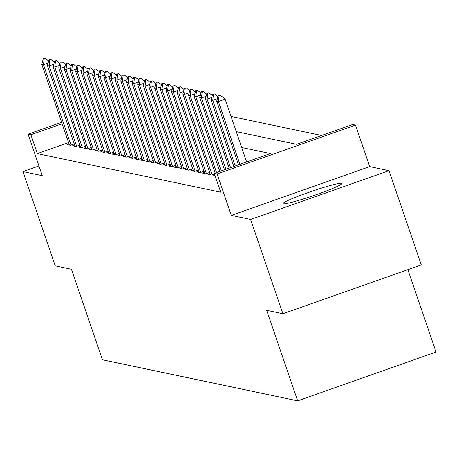 <?xml version="1.0" encoding="UTF-8"?>
<svg xmlns="http://www.w3.org/2000/svg" width="459" height="459" viewBox="0 0 459 459"><rect width="100%" height="100%" fill="white"/><g stroke="black" fill="none" stroke-linecap="round" stroke-linejoin="round"><path stroke-width="0.69" d="M341.657 183.239A31.172 2.318 -18.9 0 0 309.9 191.965A31.172 2.318 -18.9 0 0 282.991 203.624A31.172 2.318 -18.9 0 0 283.312 203.819A31.172 2.318 -18.9 0 0 315.063 195.092A31.172 2.318 -18.9 0 0 341.978 183.428A31.172 2.318 -18.9 0 0 341.657 183.239M236.259 131.63L296.56 144.315L352.661 124.521L355.484 125.118L217.101 173.938L214.278 173.341L270.38 153.553L241.698 147.517M369.684 166.594L231.302 215.414L250.625 219.482L282.899 313.749L421.287 264.929L389.014 170.662L369.684 166.594L355.484 125.118M407.856 269.668L436.05 352.019L297.661 400.839L102.432 359.764L71.449 269.267L55.223 265.853L22.95 171.58L42.274 175.648L28.074 134.171L61.638 122.329M166.387 85.374L167.254 85.517M321.598 135.48L231.055 116.431M250.625 219.482L389.014 170.662M38.952 165.94L22.95 171.58M214.858 175.045L213.71 175.447L215.099 175.74M210.079 173.554L208.07 174.265L211.456 174.977L214.473 173.909M204.439 172.366L202.425 173.077L205.81 173.789L209.688 172.418M198.793 171.178L196.785 171.89L200.17 172.601L204.048 171.23M193.153 169.991L191.139 170.702L194.524 171.414L198.403 170.048M187.507 168.803L185.499 169.514L188.884 170.226L192.763 168.86M181.867 167.615L179.859 168.327L183.244 169.038L187.123 167.673M176.222 166.433L174.213 167.139L177.599 167.851L181.477 166.485M170.582 165.246L168.573 165.951L171.959 166.663L175.837 165.297M164.936 164.058L162.928 164.764L166.313 165.475L170.191 164.11M159.296 162.87L157.288 163.576L160.673 164.293L164.552 162.922M153.656 161.683L151.642 162.394L155.027 163.106L158.906 161.734M148.01 160.495L146.002 161.207L149.387 161.918L153.266 160.547M142.37 159.307L140.356 160.019L143.742 160.73L147.62 159.359M136.725 158.12L134.716 158.831L138.102 159.543L141.98 158.171M131.085 156.932L129.077 157.644L132.462 158.355L136.34 156.989M125.439 155.744L123.431 156.456L126.816 157.167L130.695 155.802M119.799 154.563L117.791 155.268L121.176 155.98L125.055 154.614M114.153 153.375L112.145 154.081L115.53 154.792L119.409 153.426M108.513 152.187L106.505 152.893L109.89 153.604L113.769 152.239M102.873 151L100.86 151.705L104.245 152.422L108.123 151.051M97.228 149.812L95.22 150.523L98.605 151.235L102.483 149.863M91.588 148.624L89.574 149.336L92.959 150.047L96.838 148.676M85.942 147.437L83.934 148.148L87.319 148.859L91.198 147.488M80.302 146.249L78.294 146.96L81.679 147.672L85.558 146.301M74.656 145.061L72.648 145.773L76.033 146.484L79.912 145.119M68.58 142.6L37.351 153.616L220.733 192.201L214.278 173.341M69.016 143.874L67.008 144.585L70.393 145.296L74.272 143.931M231.302 215.414L217.101 173.938M37.351 153.616L30.896 134.762L28.074 134.171M282.899 313.749L266.679 310.341L297.661 400.839M62.126 123.746L30.896 134.762M48.092 63.09L43.485 64.719L71.002 145.084M43.341 58.557L45.309 58.339L43.341 58.557L41.792 64.363L69.435 145.096M44.19 58.735L43.485 64.719L41.792 64.363M48.637 61.053L45.309 58.339M53.732 64.277L49.124 65.907L76.642 146.272M48.987 59.745L50.955 59.527L48.987 59.745L47.432 65.545L75.075 146.283M49.83 59.922L49.124 65.907L47.432 65.545M54.277 62.24L50.955 59.527M59.377 65.465L54.77 67.089L82.287 147.459M54.627 60.932L56.595 60.714L54.627 60.932L53.078 66.733L80.721 147.471M55.476 61.11L54.77 67.089L53.078 66.733M59.922 63.428L56.595 60.714M65.017 66.653L60.41 68.276L87.927 148.641M60.267 62.12L62.24 61.902L60.267 62.12L58.718 67.921L86.361 148.659M61.116 62.298L60.41 68.276L58.718 67.921M65.562 64.616L62.24 61.902M70.663 67.84L66.056 69.464L93.567 149.829M65.912 63.308L67.88 63.09L65.912 63.308L64.363 69.108L92.001 149.846M66.756 63.485L66.056 69.464L64.363 69.108M71.202 65.798L67.88 63.09M76.303 69.028L71.696 70.652L99.213 151.017M71.552 64.495L73.52 64.277L71.552 64.495L70.003 70.296L97.647 151.034M72.402 64.673L71.696 70.652L70.003 70.296M76.848 66.985L73.52 64.277M81.943 70.216L77.342 71.839L104.853 152.204M77.198 65.683L79.166 65.465L77.198 65.683L75.649 71.484L103.286 152.216M78.041 65.861L77.342 71.839L75.649 71.484M82.488 68.173L79.166 65.465M87.589 71.403L82.981 73.027L110.499 153.392M82.838 66.871L84.806 66.653L82.838 66.871L81.289 72.671L108.932 153.404M83.687 67.048L82.981 73.027L81.289 72.671M88.134 69.361L84.806 66.653M93.229 72.591L88.627 74.215L116.138 154.58M88.484 68.052L90.452 67.834L88.484 68.052L86.935 73.859L114.572 154.591M89.327 68.23L88.627 74.215L86.935 73.859M93.774 70.548L90.452 67.834M98.874 73.779L94.267 75.402L121.784 155.767M94.124 69.24L96.092 69.022L94.124 69.24L92.575 75.047L120.218 155.779M94.973 69.418L94.267 75.402L92.575 75.047M99.419 71.736L96.092 69.022M104.514 74.96L99.907 76.59L127.424 156.955M99.769 70.428L101.737 70.21L99.769 70.428L98.215 76.234L125.858 156.967M100.613 70.606L99.907 76.59L98.215 76.234M105.059 72.924L101.737 70.21M110.16 76.148L105.553 77.778L133.07 158.143M105.409 71.615L107.377 71.397L105.409 71.615L103.86 77.416L131.504 158.154M106.258 71.793L105.553 77.778L103.86 77.416M110.705 74.111L107.377 71.397M115.8 77.336L111.193 78.959L138.71 159.33M111.049 72.803L113.023 72.585L111.049 72.803L109.5 78.604L137.143 159.342M111.898 72.981L111.193 78.959L109.5 78.604M116.345 75.299L113.023 72.585M121.446 78.523L116.838 80.147L144.35 160.512M116.695 73.991L118.663 73.773L116.695 73.991L115.146 79.791L142.783 160.53M117.538 74.169L116.838 80.147L115.146 79.791M121.985 76.487L118.663 73.773M127.086 79.711L122.478 81.335L149.995 161.7M122.335 75.178L124.303 74.96L122.335 75.178L120.786 80.979L148.429 161.717M123.184 75.356L122.478 81.335L120.786 80.979M127.631 77.669L124.303 74.96M132.726 80.899L128.124 82.522L155.635 162.888M127.981 76.366L129.949 76.148L127.981 76.366L126.432 82.167L154.069 162.905M128.824 76.544L128.124 82.522L126.432 82.167M133.271 78.856L129.949 76.148M138.371 82.086L133.764 83.71L161.281 164.075M133.621 77.554L135.589 77.336L133.621 77.554L132.072 83.354L159.715 164.087M134.47 77.732L133.764 83.71L132.072 83.354M138.916 80.044L135.589 77.336M144.011 83.274L139.41 84.898L166.921 165.263M139.266 78.741L141.234 78.523L139.266 78.741L137.717 84.542L165.355 165.274M140.11 78.919L139.41 84.898L137.717 84.542M144.556 81.232L141.234 78.523M149.657 84.462L145.05 86.085L172.567 166.451M144.906 79.923L146.874 79.705L144.906 79.923L143.357 85.73L171 166.462M145.755 80.101L145.05 86.085L143.357 85.73M150.202 82.419L146.874 79.705M155.297 85.649L150.69 87.273L178.207 167.638M150.552 81.111L152.52 80.893L150.552 81.111L148.997 86.917L176.64 167.65M151.395 81.289L150.69 87.273L148.997 86.917M155.842 83.607L152.52 80.893M160.943 86.831L156.335 88.461L183.852 168.826M156.192 82.299L158.16 82.081L156.192 82.299L154.643 88.105L182.286 168.837M157.041 82.477L156.335 88.461L154.643 88.105M161.488 84.795L158.16 82.081M166.583 88.019L161.975 89.648L189.492 170.014M161.832 83.486L163.806 83.268L161.832 83.486L160.283 89.287L187.926 170.025M162.681 83.664L161.975 89.648L160.283 89.287M167.128 85.982L163.806 83.268M172.228 89.207L167.621 90.83L195.132 171.201M167.478 84.674L169.446 84.456L167.478 84.674L165.928 90.475L193.566 171.213M168.321 84.852L167.621 90.83L165.928 90.475M172.768 87.17L169.446 84.456M177.868 90.394L173.261 92.018L200.778 172.383M173.118 85.862L175.086 85.644L173.118 85.862L171.568 91.662L199.212 172.4M173.967 86.04L173.261 92.018L171.568 91.662M178.413 88.358L175.086 85.644M183.508 91.582L178.907 93.206L206.418 173.571M178.763 87.049L180.731 86.831L178.763 87.049L177.214 92.85L204.852 173.588M179.607 87.227L178.907 93.206L177.214 92.85M184.053 89.539L180.731 86.831M189.154 92.77L184.547 94.393L212.064 174.759M184.403 88.237L186.371 88.019L184.403 88.237L182.854 94.038L210.497 174.776M185.252 88.415L184.547 94.393L182.854 94.038M189.699 90.727L186.371 88.019M194.794 93.957L190.192 95.581L216.539 172.544M190.049 89.425L192.017 89.207L190.049 89.425L188.5 95.225L215.139 173.037M190.892 89.603L190.192 95.581L188.5 95.225M195.339 91.915L192.017 89.207M200.44 95.145L195.832 96.769L221.215 170.897M195.689 90.612L197.657 90.394L195.689 90.612L194.14 96.413L219.809 171.391M196.538 90.79L195.832 96.769L194.14 96.413M200.985 93.102L197.657 90.394M206.08 96.333L201.472 97.956L225.885 169.251M201.335 91.794L203.303 91.576L201.335 91.794L199.78 97.601L224.48 169.744M202.178 91.972L201.472 97.956L199.78 97.601M206.625 94.29L203.303 91.576M211.725 97.52L207.118 99.144L230.556 167.604M206.975 92.982L208.943 92.764L206.975 92.982L205.425 98.788L229.156 168.097M207.824 93.16L207.118 99.144L205.425 98.788M212.27 95.478L208.943 92.764M217.365 98.702L212.758 100.332L235.226 165.951M212.615 94.17L214.588 93.952L212.615 94.17L211.065 99.976L233.826 166.445M213.464 94.347L212.758 100.332L211.065 99.976M217.91 96.665L214.588 93.952M219.104 95.535L220.228 95.139L218.26 95.357L219.104 95.535L218.404 101.519L225.134 99.144L246.632 161.929M238.496 164.798L216.711 101.158L218.404 101.519L239.902 164.305M218.26 95.357L216.711 101.158M225.134 99.144L220.228 95.139"/></g></svg>
